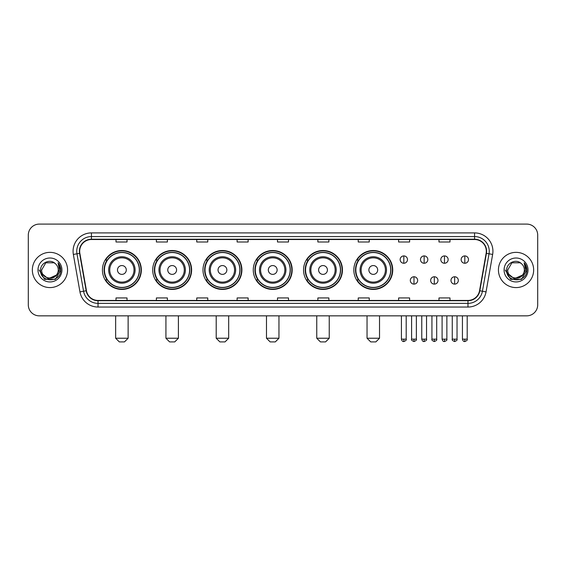 <?xml version="1.0" encoding="UTF-8"?>
<svg xmlns="http://www.w3.org/2000/svg" width="566" height="566" viewBox="0 0 566 566"><rect width="100%" height="100%" fill="white"/><g stroke="black" fill="none" stroke-linecap="round" stroke-linejoin="round"><path stroke-width="0.85" d="M353.835 269.975A19.449 19.449 0 0 0 373.284 289.424A19.449 19.449 0 0 0 392.733 269.975A19.449 19.449 0 0 0 373.284 250.519A19.449 19.449 0 0 0 353.835 269.975M303.553 269.975A19.449 19.449 0 0 0 323.002 289.424A19.449 19.449 0 0 0 342.451 269.975A19.449 19.449 0 0 0 323.002 250.519A19.449 19.449 0 0 0 303.553 269.975M253.271 269.975A19.449 19.449 0 0 0 272.727 289.424A19.449 19.449 0 0 0 292.176 269.975A19.449 19.449 0 0 0 272.727 250.519A19.449 19.449 0 0 0 253.271 269.975M202.996 269.975A19.449 19.449 0 0 0 222.445 289.424A19.449 19.449 0 0 0 241.894 269.975A19.449 19.449 0 0 0 222.445 250.519A19.449 19.449 0 0 0 202.996 269.975M152.714 269.975A19.449 19.449 0 0 0 172.163 289.424A19.449 19.449 0 0 0 191.619 269.975A19.449 19.449 0 0 0 172.163 250.519A19.449 19.449 0 0 0 152.714 269.975M102.432 269.975A19.449 19.449 0 0 0 121.888 289.424A19.449 19.449 0 0 0 141.337 269.975A19.449 19.449 0 0 0 121.888 250.519A19.449 19.449 0 0 0 102.432 269.975M107.101 279.88A17.801 17.801 0 0 1 107.101 260.063M157.376 279.88A17.801 17.801 0 0 1 157.376 260.063M207.658 279.88A17.801 17.801 0 0 1 207.658 260.063M257.94 279.88A17.801 17.801 0 0 1 257.94 260.063M308.215 279.88A17.801 17.801 0 0 1 308.215 260.063M358.497 279.88A17.801 17.801 0 0 1 358.497 260.063M28.3 235.109L28.3 304.833A11.009 11.009 0 0 0 39.309 315.849L526.691 315.849A11.009 11.009 0 0 0 537.7 304.833L537.7 235.109A11.009 11.009 0 0 0 526.691 224.094L39.309 224.094A11.009 11.009 0 0 0 28.3 235.109L28.3 304.833M32.34 269.975A17.617 17.617 0 0 0 49.957 287.585A17.617 17.617 0 0 0 67.566 269.975A17.617 17.617 0 0 0 49.957 252.358A17.617 17.617 0 0 0 32.34 269.975A17.617 17.617 0 0 0 49.957 287.585A17.617 17.617 0 0 0 67.566 269.975A17.617 17.617 0 0 0 49.957 252.358A17.617 17.617 0 0 0 32.34 269.975M498.434 269.975A17.617 17.617 0 0 0 516.043 287.585A17.617 17.617 0 0 0 533.66 269.975A17.617 17.617 0 0 0 516.043 252.358A17.617 17.617 0 0 0 498.434 269.975A17.617 17.617 0 0 0 516.043 287.585A17.617 17.617 0 0 0 533.66 269.975A17.617 17.617 0 0 0 516.043 252.358A17.617 17.617 0 0 0 498.434 269.975M79.679 251.254A11.745 11.745 0 0 1 91.423 239.51L474.577 239.51A11.745 11.745 0 0 1 486.144 253.292L479.543 290.726A11.745 11.745 0 0 1 467.976 300.433L98.024 300.433A11.745 11.745 0 0 1 86.457 290.726L79.856 253.292A11.745 11.745 0 0 1 79.679 251.254M79.389 251.254A12.035 12.035 0 0 0 79.573 253.342L86.174 290.775A12.035 12.035 0 0 0 98.024 300.723L467.976 300.723A12.035 12.035 0 0 0 479.827 290.775L486.427 253.342A12.035 12.035 0 0 0 474.577 239.22L91.423 239.22A12.035 12.035 0 0 0 79.389 251.254M73.354 254.438A18.353 18.353 0 0 1 91.423 232.902L474.577 232.902A18.353 18.353 0 0 1 492.646 254.438L486.045 291.872A18.353 18.353 0 0 1 467.976 307.041L98.024 307.041A18.353 18.353 0 0 1 79.955 291.872L73.354 254.438L76.969 253.801A14.681 14.681 0 0 1 91.423 236.574L474.577 236.574A14.681 14.681 0 0 1 489.031 253.801L482.43 291.235A14.681 14.681 0 0 1 467.976 303.369L98.024 303.369A14.681 14.681 0 0 1 83.57 291.235L76.969 253.801A14.681 14.681 0 0 1 76.743 251.254M526.691 224.094L39.309 224.094M39.309 315.849L526.691 315.849M537.7 304.833L537.7 235.109M479.827 290.775L482.43 291.235L489.031 253.801L492.646 254.438M277.496 239.51L277.496 241.993L288.504 241.993L288.504 239.51M237.126 239.51L237.126 241.993L248.134 241.993L248.134 239.51M196.756 239.51L196.756 241.993L207.764 241.993L207.764 239.51M156.386 239.51L156.386 241.993L167.394 241.993L167.394 239.51M116.016 239.51L116.016 241.993L127.025 241.993L127.025 239.51M317.866 239.51L317.866 241.993L328.874 241.993L328.874 239.51M358.236 239.51L358.236 241.993L369.244 241.993L369.244 239.51M398.606 239.51L398.606 241.993L409.614 241.993L409.614 239.51M438.975 239.51L438.975 241.993L449.984 241.993L449.984 239.51M288.504 300.433L288.504 297.949L277.496 297.949L277.496 300.433M248.134 300.433L248.134 297.949L237.126 297.949L237.126 300.433M207.764 300.433L207.764 297.949L196.756 297.949L196.756 300.433M167.394 300.433L167.394 297.949L156.386 297.949L156.386 300.433M127.025 300.433L127.025 297.949L116.016 297.949L116.016 300.433M328.874 300.433L328.874 297.949L317.866 297.949L317.866 300.433M369.244 300.433L369.244 297.949L358.236 297.949L358.236 300.433M409.614 300.433L409.614 297.949L398.606 297.949L398.606 300.433M449.984 300.433L449.984 297.949L438.975 297.949L438.975 300.433M56.31 275.302C51.909 281.252 41.226 277.446 41.658 269.975C41.148 280.672 58.758 280.672 58.248 269.975C58.758 280.672 41.148 280.672 41.658 269.975L45.804 262.787L54.103 262.787L55.39 263.706C50.296 258.372 40.497 262.765 40.589 269.975C39.655 282.774 60.413 283.113 60.753 270.59L60.767 269.975C60.739 267.251 59.833 264.86 58.057 262.801L59.487 269.975L56.31 275.302A8.292 8.292 0 0 0 58.248 269.975C58.758 280.672 41.148 280.672 41.658 269.975L45.804 262.787M58.248 269.975A8.292 8.292 0 0 0 55.39 263.706M56.841 274.857L48.188 278.783L40.844 272.663M37.986 269.975A11.964 11.964 0 0 0 49.957 281.939A11.964 11.964 0 0 0 61.92 269.975A11.964 11.964 0 0 0 49.957 258.004A11.964 11.964 0 0 0 37.986 269.975M58.057 262.801L60.767 270.286L60.265 266.692L60.767 270.286L60.265 266.692L60.767 270.286L58.135 262.893L60.767 270.286L58.135 262.893L60.767 269.975L55.362 279.342L44.544 279.342L39.139 269.975M58.135 262.893L60.767 270.293M124.456 341.906L119.32 341.906L115.648 338.235L128.128 338.235L124.456 341.906M126.289 269.975A4.401 4.401 0 0 0 121.888 265.567A4.401 4.401 0 0 0 117.48 269.975A4.401 4.401 0 0 0 121.888 274.376A4.401 4.401 0 0 0 126.289 269.975M135.097 269.975A13.209 13.209 0 0 0 121.888 256.759A13.209 13.209 0 0 0 108.672 269.975A13.209 13.209 0 0 0 121.888 283.184A13.209 13.209 0 0 0 135.097 269.975A13.209 13.209 0 0 1 121.888 283.184A13.209 13.209 0 0 1 108.672 269.975M139.321 269.975A17.433 17.433 0 0 0 121.888 252.542A17.433 17.433 0 0 0 104.455 269.975A17.433 17.433 0 0 0 121.888 287.401A17.433 17.433 0 0 0 139.321 269.975M140.969 269.975A19.081 19.081 0 0 1 105.573 279.88L107.342 279.88A17.596 17.596 0 0 0 133.526 283.163A17.596 17.596 0 0 0 133.526 256.78A17.596 17.596 0 0 0 107.342 260.063L105.573 260.063A19.081 19.081 0 0 1 140.969 269.975M174.731 341.906L169.595 341.906L165.923 338.235L178.403 338.235L174.731 341.906M176.571 269.975A4.401 4.401 0 0 0 172.163 265.567A4.401 4.401 0 0 0 167.762 269.975A4.401 4.401 0 0 0 172.163 274.376A4.401 4.401 0 0 0 176.571 269.975M185.379 269.975A13.209 13.209 0 0 0 172.163 256.759A13.209 13.209 0 0 0 158.954 269.975A13.209 13.209 0 0 0 172.163 283.184A13.209 13.209 0 0 0 185.379 269.975A13.209 13.209 0 0 1 172.163 283.184A13.209 13.209 0 0 1 158.954 269.975M189.596 269.975A17.433 17.433 0 0 0 172.163 252.542A17.433 17.433 0 0 0 154.73 269.975A17.433 17.433 0 0 0 172.163 287.401A17.433 17.433 0 0 0 189.596 269.975M191.251 269.975A19.081 19.081 0 0 1 155.855 279.88L157.624 279.88A17.596 17.596 0 0 0 183.809 283.163A17.596 17.596 0 0 0 183.809 256.78A17.596 17.596 0 0 0 157.624 260.063L155.855 260.063A19.081 19.081 0 0 1 191.251 269.975M225.013 341.906L219.877 341.906L216.205 338.235L228.685 338.235L225.013 341.906M226.846 269.975A4.401 4.401 0 0 0 222.445 265.567A4.401 4.401 0 0 0 218.037 269.975A4.401 4.401 0 0 0 222.445 274.376A4.401 4.401 0 0 0 226.846 269.975M235.654 269.975A13.209 13.209 0 0 0 222.445 256.759A13.209 13.209 0 0 0 209.229 269.975A13.209 13.209 0 0 0 222.445 283.184A13.209 13.209 0 0 0 235.654 269.975A13.209 13.209 0 0 1 222.445 283.184A13.209 13.209 0 0 1 209.229 269.975M239.878 269.975A17.433 17.433 0 0 0 222.445 252.542A17.433 17.433 0 0 0 205.012 269.975A17.433 17.433 0 0 0 222.445 287.401A17.433 17.433 0 0 0 239.878 269.975M241.526 269.975A19.081 19.081 0 0 1 206.137 279.88L207.906 279.88A17.596 17.596 0 0 0 234.083 283.163A17.596 17.596 0 0 0 234.083 256.78A17.596 17.596 0 0 0 207.906 260.063L206.137 260.063A19.081 19.081 0 0 1 241.526 269.975M275.295 341.906L270.152 341.906L266.487 338.235L278.96 338.235L275.295 341.906M277.128 269.975A4.401 4.401 0 0 0 272.727 265.567A4.401 4.401 0 0 0 268.319 269.975A4.401 4.401 0 0 0 272.727 274.376A4.401 4.401 0 0 0 277.128 269.975M285.936 269.975A13.209 13.209 0 0 0 272.727 256.759A13.209 13.209 0 0 0 259.511 269.975A13.209 13.209 0 0 0 272.727 283.184A13.209 13.209 0 0 0 285.936 269.975A13.209 13.209 0 0 1 272.727 283.184A13.209 13.209 0 0 1 259.511 269.975M290.16 269.975A17.433 17.433 0 0 0 272.727 252.542A17.433 17.433 0 0 0 255.294 269.975A17.433 17.433 0 0 0 272.727 287.401A17.433 17.433 0 0 0 290.16 269.975M291.808 269.975A19.081 19.081 0 0 1 256.412 279.88L258.181 279.88A17.596 17.596 0 0 0 284.365 283.163A17.596 17.596 0 0 0 284.365 256.78A17.596 17.596 0 0 0 258.181 260.063L256.412 260.063A19.081 19.081 0 0 1 291.808 269.975M325.57 341.906L320.434 341.906L316.762 338.235L329.242 338.235L325.57 341.906M327.41 269.975A4.401 4.401 0 0 0 323.002 265.567A4.401 4.401 0 0 0 318.601 269.975A4.401 4.401 0 0 0 323.002 274.376A4.401 4.401 0 0 0 327.41 269.975M336.218 269.975A13.209 13.209 0 0 0 323.002 256.759A13.209 13.209 0 0 0 309.793 269.975A13.209 13.209 0 0 0 323.002 283.184A13.209 13.209 0 0 0 336.218 269.975A13.209 13.209 0 0 1 323.002 283.184A13.209 13.209 0 0 1 309.793 269.975M340.435 269.975A17.433 17.433 0 0 0 323.002 252.542A17.433 17.433 0 0 0 305.569 269.975A17.433 17.433 0 0 0 323.002 287.401A17.433 17.433 0 0 0 340.435 269.975M342.09 269.975A19.081 19.081 0 0 1 306.694 279.88L308.463 279.88A17.596 17.596 0 0 0 334.648 283.163A17.596 17.596 0 0 0 334.648 256.78A17.596 17.596 0 0 0 308.463 260.063L306.694 260.063A19.081 19.081 0 0 1 342.09 269.975M375.852 341.906L370.716 341.906L367.044 338.235L379.524 338.235L375.852 341.906M377.685 269.975A4.401 4.401 0 0 0 373.284 265.567A4.401 4.401 0 0 0 368.876 269.975A4.401 4.401 0 0 0 373.284 274.376A4.401 4.401 0 0 0 377.685 269.975M386.493 269.975A13.209 13.209 0 0 0 373.284 256.759A13.209 13.209 0 0 0 360.068 269.975A13.209 13.209 0 0 0 373.284 283.184A13.209 13.209 0 0 0 386.493 269.975A13.209 13.209 0 0 1 373.284 283.184A13.209 13.209 0 0 1 360.068 269.975M390.717 269.975A17.433 17.433 0 0 0 373.284 252.542A17.433 17.433 0 0 0 355.851 269.975A17.433 17.433 0 0 0 373.284 287.401A17.433 17.433 0 0 0 390.717 269.975M392.365 269.975A19.081 19.081 0 0 1 356.976 279.88L358.738 279.88A17.596 17.596 0 0 0 384.922 283.163A17.596 17.596 0 0 0 384.922 256.78A17.596 17.596 0 0 0 358.738 260.063L356.976 260.063A19.081 19.081 0 0 1 392.365 269.975M403.82 255.917A3.672 3.672 0 0 0 400.148 259.582A3.672 3.672 0 0 0 403.82 263.254A3.672 3.672 0 0 0 407.485 259.582A3.672 3.672 0 0 0 403.82 255.917L403.82 263.254A3.672 3.672 0 0 0 407.485 259.582A3.672 3.672 0 0 0 403.82 255.917M424.146 255.917A3.672 3.672 0 0 0 420.481 259.582A3.672 3.672 0 0 0 424.146 263.254A3.672 3.672 0 0 0 427.818 259.582A3.672 3.672 0 0 0 424.146 255.917L424.146 263.254A3.672 3.672 0 0 0 427.818 259.582A3.672 3.672 0 0 0 424.146 255.917M444.48 255.917A3.672 3.672 0 0 0 440.808 259.582A3.672 3.672 0 0 0 444.48 263.254A3.672 3.672 0 0 0 448.152 259.582A3.672 3.672 0 0 0 444.48 255.917L444.48 263.254A3.672 3.672 0 0 0 448.152 259.582A3.672 3.672 0 0 0 444.48 255.917M464.813 255.917A3.672 3.672 0 0 0 461.141 259.582A3.672 3.672 0 0 0 464.813 263.254A3.672 3.672 0 0 0 468.485 259.582A3.672 3.672 0 0 0 464.813 255.917L464.813 263.254A3.672 3.672 0 0 0 468.485 259.582A3.672 3.672 0 0 0 464.813 255.917M413.987 276.76A3.672 3.672 0 0 0 410.315 280.432A3.672 3.672 0 0 0 413.987 284.104A3.672 3.672 0 0 0 417.651 280.432A3.672 3.672 0 0 0 413.987 276.76L413.987 284.104A3.672 3.672 0 0 0 417.651 280.432A3.672 3.672 0 0 0 413.987 276.76M434.313 276.76A3.672 3.672 0 0 0 430.648 280.432A3.672 3.672 0 0 0 434.313 284.104A3.672 3.672 0 0 0 437.985 280.432A3.672 3.672 0 0 0 434.313 276.76L434.313 284.104A3.672 3.672 0 0 0 437.985 280.432A3.672 3.672 0 0 0 434.313 276.76M454.647 276.76A3.672 3.672 0 0 0 450.975 280.432A3.672 3.672 0 0 0 454.647 284.104A3.672 3.672 0 0 0 458.318 280.432A3.672 3.672 0 0 0 454.647 276.76L454.647 284.104A3.672 3.672 0 0 0 458.318 280.432A3.672 3.672 0 0 0 454.647 276.76M524.342 269.975C524.852 280.672 507.242 280.672 507.752 269.975L511.897 262.787L520.196 262.787L521.477 263.706C516.39 258.372 506.591 262.765 506.683 269.975C505.749 282.774 526.507 283.113 526.847 270.59L526.861 269.975C526.833 267.251 525.927 264.86 524.151 262.801L525.581 269.975L522.404 275.302A8.292 8.292 0 0 0 524.342 269.975C524.852 280.672 507.242 280.672 507.752 269.975C507.242 280.672 524.852 280.672 524.342 269.975A8.292 8.292 0 0 0 521.477 263.706M522.404 275.302C518.003 281.252 507.32 277.446 507.752 269.975M522.934 274.857L514.282 278.783L506.938 272.663M504.08 269.975A11.964 11.964 0 0 0 516.043 281.939A11.964 11.964 0 0 0 528.014 269.975A11.964 11.964 0 0 0 516.043 258.004A11.964 11.964 0 0 0 504.08 269.975M524.151 262.801L526.861 270.286L526.359 266.692L526.861 270.286L526.359 266.692L526.861 270.286L524.229 262.893L526.861 270.286L524.229 262.893L526.861 269.975L521.456 279.342L510.638 279.342L505.233 269.975M524.229 262.893L526.861 270.293M474.577 232.902L474.577 239.22M76.969 253.801L79.573 253.342M98.024 307.041L98.024 300.723M467.976 300.723L467.976 307.041M79.955 291.872L86.174 290.775M486.427 253.342L489.031 253.801M91.423 232.902L91.423 239.22M482.43 291.235L486.045 291.872M134.022 269.975A12.141 12.141 0 0 0 121.888 257.834A12.141 12.141 0 0 0 109.747 269.975A12.141 12.141 0 0 0 121.888 282.109A12.141 12.141 0 0 0 134.022 269.975M184.304 269.975A12.141 12.141 0 0 0 172.163 257.834A12.141 12.141 0 0 0 160.029 269.975A12.141 12.141 0 0 0 172.163 282.109A12.141 12.141 0 0 0 184.304 269.975M234.579 269.975A12.141 12.141 0 0 0 222.445 257.834A12.141 12.141 0 0 0 210.304 269.975A12.141 12.141 0 0 0 222.445 282.109A12.141 12.141 0 0 0 234.579 269.975M284.861 269.975A12.141 12.141 0 0 0 272.727 257.834A12.141 12.141 0 0 0 260.586 269.975A12.141 12.141 0 0 0 272.727 282.109A12.141 12.141 0 0 0 284.861 269.975M335.143 269.975A12.141 12.141 0 0 0 323.002 257.834A12.141 12.141 0 0 0 310.868 269.975A12.141 12.141 0 0 0 323.002 282.109A12.141 12.141 0 0 0 335.143 269.975M385.418 269.975A12.141 12.141 0 0 0 373.284 257.834A12.141 12.141 0 0 0 361.143 269.975A12.141 12.141 0 0 0 373.284 282.109A12.141 12.141 0 0 0 385.418 269.975M403.82 339.154L401.428 339.154C401.846 340.852 402.645 341.645 403.82 341.539L403.82 339.154L406.204 339.154L406.204 315.849M424.146 339.154L421.762 339.154C422.179 340.852 422.979 341.645 424.146 341.539L424.146 339.154L426.538 339.154L426.538 315.849M444.48 339.154L442.096 339.154C442.513 340.852 443.305 341.645 444.48 341.539L444.48 339.154L446.864 339.154L446.864 315.849M464.813 339.154L462.429 339.154C462.847 340.852 463.639 341.645 464.813 341.539L464.813 339.154L467.198 339.154L467.198 315.849M413.987 339.154L411.595 339.154C411.114 339.911 411.907 340.711 413.987 341.539L413.987 339.154L416.371 339.154L416.371 315.849M434.313 339.154L431.929 339.154C431.448 339.911 432.24 340.711 434.313 341.539L434.313 339.154L436.697 339.154L436.697 315.849M454.647 339.154L452.262 339.154C451.781 339.911 452.574 340.711 454.647 341.539L454.647 339.154L457.031 339.154L457.031 315.849M128.128 315.849L128.128 338.235M115.648 315.849L115.648 338.235M178.403 315.849L178.403 338.235M165.923 315.849L165.923 338.235M228.685 315.849L228.685 338.235M216.205 315.849L216.205 338.235M278.96 315.849L278.96 338.235M266.487 315.849L266.487 338.235M329.242 315.849L329.242 338.235M316.762 315.849L316.762 338.235M379.524 315.849L379.524 338.235M367.044 315.849L367.044 338.235M401.428 339.154L401.428 315.849M406.204 339.154C406.685 339.911 405.893 340.711 403.82 341.539M421.762 339.154L421.762 315.849M426.538 339.154C427.019 339.911 426.226 340.711 424.146 341.539M442.096 339.154L442.096 315.849M446.864 339.154C447.352 339.911 446.553 340.711 444.48 341.539M462.429 339.154L462.429 315.849M467.198 339.154C467.686 339.911 466.886 340.711 464.813 341.539M411.595 339.154L411.595 315.849M416.371 339.154C416.852 339.911 416.06 340.711 413.987 341.539M431.929 339.154L431.929 315.849M436.697 339.154C437.185 339.911 436.393 340.711 434.313 341.539M452.262 339.154L452.262 315.849M457.031 339.154C457.519 339.911 456.72 340.711 454.647 341.539"/></g></svg>
